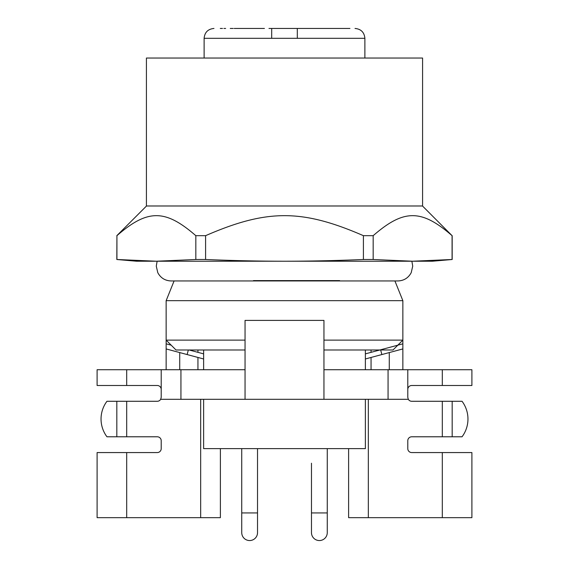 <?xml version="1.0" encoding="UTF-8"?>
<svg xmlns="http://www.w3.org/2000/svg" width="569" height="569" viewBox="0 0 569 569"><rect width="100%" height="100%" fill="white"/><g stroke="black" fill="none" stroke-linecap="round" stroke-linejoin="round"><path stroke-width="0.85" d="M327.26 448.628L327.26 512.932L311.478 512.932L311.478 532.662A7.888 7.888 0 0 0 319.373 540.55A7.888 7.888 0 0 0 327.26 532.662L327.26 512.932M311.478 463.223L311.478 512.932M257.522 448.628L257.522 512.932L241.74 512.932L241.74 532.662A7.888 7.888 0 0 0 249.627 540.55A7.888 7.888 0 0 0 257.522 532.662L257.522 512.932M241.74 448.628L241.74 512.932M353.548 58.038L422.582 58.038L422.582 205.985L146.418 205.985L146.418 58.038L353.548 58.038M116.922 235.673L116.823 259.5L156.375 261.221L195.828 259.5L195.828 235.673C165.152 208.994 147.599 208.987 116.922 235.673L116.922 259.5M422.49 205.985L452.078 235.673C421.409 208.994 403.855 208.987 373.172 235.673L363.406 235.673C302.061 208.994 266.953 208.987 205.594 235.673L195.828 235.673M205.594 235.673L205.594 259.5L195.828 259.5M205.594 259.5C233.525 260.659 259.827 261.235 284.5 261.221C309.173 261.235 335.475 260.659 363.406 259.5L363.406 235.673M373.172 235.673L373.172 259.5L363.406 259.5M373.172 259.5L412.625 261.221L452.078 259.5L452.078 235.673M323.953 349.992L392.994 349.992L397.809 345.177L402.859 343.825L365.376 353.868M245.047 340.127L166.141 340.127L171.191 345.177L166.141 343.825L171.191 345.177L176.006 349.992L245.047 349.992M116.823 259.5L136.553 261.221L432.447 261.221L452.177 259.5L452.177 235.673M189.157 349.992L203.624 353.868M323.953 340.127L402.859 340.127L402.859 300.674L166.141 300.674L166.141 340.127M380.654 349.992L381.877 354.551L365.376 358.975M402.859 320.404L402.859 348.932L381.877 354.551M166.141 320.404L166.141 348.932L203.624 358.975M188.346 349.992L187.123 354.551M392.994 351.571L402.859 348.932L402.859 369.722M339.643 280.609L253.454 280.609M348.612 448.628L348.612 517.669L368.335 517.669L368.335 399.31M368.335 517.669L471.9 517.669L471.9 452.568L442.312 452.568L442.312 517.669M442.312 452.568L411.736 452.568A3.947 3.947 0 0 1 407.788 448.628L407.788 440.733A3.947 3.947 0 0 1 411.736 436.786L462.042 436.786A29.588 29.588 0 0 0 462.042 401.28L442.312 401.28L442.312 436.786M442.312 401.28L411.736 401.28A3.947 3.947 0 0 1 408.322 399.31L407.788 397.333L407.788 369.722L471.9 369.722L471.9 385.498L442.312 385.498L442.312 369.722M323.953 369.722L388.065 369.722L388.065 399.31L408.322 399.31M388.065 369.722L407.788 369.722M200.665 399.31L200.665 517.669L220.388 517.669L220.388 448.628M126.688 452.568L97.1 452.568L97.1 517.669L126.688 517.669L126.688 452.568L157.264 452.568A3.947 3.947 0 0 0 161.212 448.628L161.212 440.733A3.947 3.947 0 0 0 157.264 436.786L126.688 436.786L126.688 401.28L157.264 401.28A3.947 3.947 0 0 0 160.678 399.31L161.212 397.333L161.212 369.722L245.047 369.722M126.688 517.669L200.665 517.669M371.059 369.722L371.059 357.453M371.059 352.346L371.059 349.992M407.788 389.445A3.947 3.947 0 0 1 411.736 385.498L442.312 385.498M323.953 320.404L245.047 320.404L245.047 399.31L323.953 399.31L323.953 320.404M116.823 401.28L116.823 436.786L106.958 436.786A29.588 29.588 0 0 1 106.958 401.28L126.688 401.28M126.688 385.498L97.1 385.498L97.1 369.722L126.688 369.722L126.688 385.498L157.264 385.498A3.947 3.947 0 0 1 161.212 389.445M126.688 369.722L161.212 369.722M204.115 58.038L204.115 38.315L271.676 38.315L271.697 28.45L297.303 28.45L297.324 38.315L364.885 38.315C364.302 32.319 361.009 29.033 355.02 28.45M349.935 28.45L297.303 28.45M268.966 28.45L297.672 28.45M264.421 28.45L234.215 28.45M220.288 28.45L222.493 28.45M224.798 28.45L225.658 28.45M230.267 28.45L233.212 28.45M223.909 28.45L224.492 28.45M300.034 28.45L304.579 28.45M271.676 38.315L297.324 38.315M389.281 369.722L389.281 352.567M197.941 369.722L197.941 357.453M197.941 352.346L197.941 349.992M179.719 369.722L179.719 352.567M166.141 369.722L166.141 348.932M452.177 436.786L452.177 401.28M116.823 436.786L126.688 436.786M160.678 399.31L245.047 399.31M180.935 369.722L180.935 399.31M323.953 399.31L388.065 399.31M203.624 399.31L203.624 448.628L365.376 448.628L365.376 399.31M146.51 205.985L116.823 235.673M397.809 345.177L402.859 340.127M157.122 261.221L156.276 266.157L157.784 272.665C160.643 277.949 165.067 280.716 171.07 280.951L174.086 280.951L166.141 300.674M394.914 280.951L402.859 300.674M411.878 261.221L412.724 266.157L411.216 272.665C408.357 277.949 403.933 280.716 397.93 280.951L171.07 280.951M203.624 349.992L203.624 369.722M365.376 349.992L365.376 369.722M204.115 38.315C204.698 32.319 207.991 29.033 213.98 28.45M364.885 58.038L364.885 38.315"/></g></svg>
